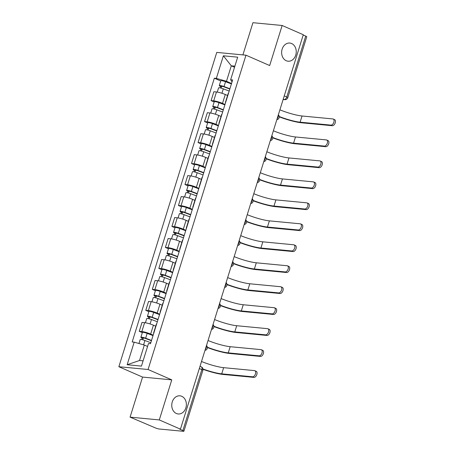 <?xml version="1.0" encoding="UTF-8"?>
<svg xmlns="http://www.w3.org/2000/svg" width="454" height="454" viewBox="0 0 454 454"><rect width="100%" height="100%" fill="white"/><g stroke="black" fill="none" stroke-linecap="round" stroke-linejoin="round"><path stroke-width="0.68" d="M181.742 396.297A9.12 7.292 -84.5 0 1 186.151 406.744A9.12 7.292 -84.5 0 1 178.201 413.974A9.12 7.292 -84.5 0 1 176.385 413.503A9.12 7.292 -84.5 0 1 171.975 403.05A9.12 7.292 -84.5 0 1 179.932 395.82A9.12 7.292 -84.5 0 1 181.742 396.297M291.621 43.527A9.12 7.292 -84.5 0 1 296.025 53.981A9.12 7.292 -84.5 0 1 288.074 61.211A9.12 7.292 -84.5 0 1 286.258 60.74A9.12 7.292 -84.5 0 1 281.849 50.286A9.12 7.292 -84.5 0 1 289.805 43.056A9.12 7.292 -84.5 0 1 291.621 43.527M130.082 417.141L159.292 419.927L180.437 429.172L303.295 34.731L282.144 25.486L269.67 65.552L245.972 55.189L216.762 52.403L118.863 366.719L142.562 377.081L130.082 417.141L155.376 427.906A2.849 0.437 -162.7 0 0 159.206 429.002L183.303 431.3A2.849 0.437 -162.7 0 0 183.898 431.221A2.849 0.437 -162.7 0 0 182.883 430.534L201.848 369.635A2.849 1.657 -66.4 0 0 201.287 366.86L200.021 366.304M282.144 25.486L252.935 22.7L242.907 54.9M159.292 419.927L171.771 379.867L148.072 369.505L245.972 55.189M180.437 429.172L179.585 429.092L182.883 430.534M303.215 34.986L305.735 36.093A2.849 0.437 17.3 0 1 306.751 36.774L287.785 97.678A2.849 0.437 -162.7 0 0 286.769 96.991L305.735 36.093M227.562 95.499L225.269 94.494A6.555 0.999 -162.7 0 0 216.462 91.986L213.862 91.736L211.099 100.606L213.698 100.856A6.555 0.999 17.3 0 1 222.505 103.37L225.008 104.465M228.504 93.24A6.555 0.999 -162.7 0 0 228.209 93.422L225.445 102.298A6.555 0.999 17.3 0 1 225.74 102.116M214.18 101.957L211.099 100.606M225.587 102.615A6.555 0.999 17.3 0 1 225.445 102.298M221.03 116.468L218.737 115.469A6.555 0.999 -162.7 0 0 209.93 112.955L207.33 112.711L204.567 121.581L207.166 121.831A6.555 0.999 17.3 0 1 215.973 124.339L218.476 125.435M221.972 114.215A6.555 0.999 -162.7 0 0 221.677 114.397L218.913 123.267A6.555 0.999 17.3 0 1 219.208 123.085M207.648 122.926L204.567 121.581M219.055 123.59A6.555 0.999 17.3 0 1 218.913 123.267M214.498 137.443L212.205 136.438A6.555 0.999 -162.7 0 0 203.398 133.93L200.799 133.68L198.035 142.556L200.634 142.8A6.555 0.999 17.3 0 1 209.442 145.314L211.944 146.409M215.44 135.184A6.555 0.999 -162.7 0 0 215.145 135.366L212.381 144.241A6.555 0.999 17.3 0 1 212.676 144.06M201.116 143.901L198.035 142.556M212.523 144.559A6.555 0.999 17.3 0 1 212.381 144.241M207.966 158.418L205.673 157.413A6.555 0.999 -162.7 0 0 196.866 154.899L194.267 154.655L191.503 163.525L194.102 163.775A6.555 0.999 17.3 0 1 202.91 166.283L205.412 167.378M208.908 156.159A6.555 0.999 -162.7 0 0 208.613 156.341L205.849 165.216A6.555 0.999 17.3 0 1 206.144 165.029M194.584 164.87L191.503 163.525M205.991 165.534A6.555 0.999 17.3 0 1 205.849 165.216M201.434 179.387L199.141 178.382A6.555 0.999 -162.7 0 0 190.334 175.874L187.735 175.624L184.971 184.5L187.57 184.744A6.555 0.999 17.3 0 1 196.378 187.258L198.88 188.353M202.376 177.134A6.555 0.999 -162.7 0 0 202.081 177.315L199.317 186.185A6.555 0.999 17.3 0 1 199.612 186.004M188.052 185.845L184.971 184.5M199.459 186.503A6.555 0.999 17.3 0 1 199.317 186.185M194.902 200.362L192.604 199.357A6.555 0.999 -162.7 0 0 183.802 196.843L181.203 196.599L178.439 205.469L181.038 205.719A6.555 0.999 17.3 0 1 189.846 208.227L192.348 209.328M195.844 198.103A6.555 0.999 -162.7 0 0 195.543 198.284L192.785 207.16A6.555 0.999 17.3 0 1 193.081 206.979M181.521 206.82L178.439 205.469M192.927 207.478A6.555 0.999 17.3 0 1 192.785 207.16M188.37 221.331L186.072 220.332A6.555 0.999 -162.7 0 0 177.27 217.818L174.671 217.568L171.907 226.444L174.506 226.694A6.555 0.999 17.3 0 1 183.308 229.202L185.817 230.297M189.312 219.078A6.555 0.999 -162.7 0 0 189.012 219.259L186.248 228.129A6.555 0.999 17.3 0 1 186.549 227.948M174.989 227.789L171.907 226.444M186.395 228.453A6.555 0.999 17.3 0 1 186.248 228.129M181.838 242.305L179.54 241.301A6.555 0.999 -162.7 0 0 170.738 238.793L168.139 238.543L165.375 247.413L167.974 247.663A6.555 0.999 17.3 0 1 176.776 250.177L179.285 251.272M182.78 240.047A6.555 0.999 -162.7 0 0 182.48 240.228L179.716 249.104A6.555 0.999 17.3 0 1 180.017 248.923M168.457 248.764L165.375 247.413M179.858 249.422A6.555 0.999 17.3 0 1 179.716 249.104M175.306 263.275L173.008 262.276A6.555 0.999 -162.7 0 0 164.206 259.762L161.607 259.518L158.843 268.388L161.442 268.637A6.555 0.999 17.3 0 1 170.244 271.146L172.753 272.241M176.248 261.022A6.555 0.999 -162.7 0 0 175.948 261.203L173.184 270.073A6.555 0.999 17.3 0 1 173.485 269.892M161.925 269.733L158.843 268.388M173.326 270.397A6.555 0.999 17.3 0 1 173.184 270.073M168.769 284.249L166.476 283.245A6.555 0.999 -162.7 0 0 157.674 280.737L155.075 280.487L152.311 289.363L154.91 289.607A6.555 0.999 17.3 0 1 163.712 292.121L166.221 293.216M169.717 281.991A6.555 0.999 -162.7 0 0 169.416 282.172L166.652 291.048A6.555 0.999 17.3 0 1 166.953 290.866M155.393 290.708L152.311 289.363M166.794 291.366A6.555 0.999 17.3 0 1 166.652 291.048M162.237 305.219L159.944 304.22A6.555 0.999 -162.7 0 0 151.142 301.706L148.543 301.462L145.779 310.332L148.379 310.581A6.555 0.999 17.3 0 1 157.18 313.09L159.689 314.185M163.185 302.966A6.555 0.999 -162.7 0 0 162.884 303.147L160.12 312.023A6.555 0.999 17.3 0 1 160.421 311.836M148.861 311.677L145.779 310.332M160.262 312.341A6.555 0.999 17.3 0 1 160.12 312.023M155.705 326.193L153.412 325.189A6.555 0.999 -162.7 0 0 144.61 322.68L142.011 322.431L139.247 331.306L141.847 331.551A6.555 0.999 17.3 0 1 150.649 334.065L153.157 335.16M156.653 323.94A6.555 0.999 -162.7 0 0 156.352 324.122L153.588 332.992A6.555 0.999 17.3 0 1 153.889 332.81M142.329 332.651L139.247 331.306M153.73 333.31A6.555 0.999 17.3 0 1 153.588 332.992M234.542 67.237L231.302 65.819L226.484 81.283L231.54 83.491M232.039 81.902L230.643 79.751L237.68 57.17L223.374 55.802L231.302 65.819L234.877 66.159M147.573 346.464L144.332 345.046L139.514 360.51L127.148 364.738L141.455 366.106L148.492 343.519L150.495 343.712L232.647 79.944L230.643 79.751M127.148 364.738L134.185 342.157L144.332 345.046M226.484 81.283L216.342 78.389L214.339 78.196L132.182 341.964L134.185 342.157M216.342 78.389L223.374 55.802M118.863 366.719L148.072 369.505M142.562 377.081L171.771 379.867M139.514 360.51L143.095 360.851M220.712 80.982L214.339 78.196M333.208 119.027L334.592 119.629A3.274 1.901 113.6 0 1 335.137 123.113A3.274 1.901 113.6 0 1 332.317 125.724L330.932 125.122A3.274 1.901 -66.4 0 0 333.758 122.506A3.274 1.901 -66.4 0 0 333.208 119.027A3.274 1.901 -66.4 0 0 332.861 118.937L302.035 115.997A17.099 2.605 17.3 0 1 279.908 109.811M229.815 89.046L223.328 86.606L221.041 86.152L221.654 86.561L220.548 86.459A3.564 0.545 -162.7 0 1 219.276 85.602L220.78 80.761A3.564 0.545 -162.7 0 1 225.536 81.709L231.409 83.916M229.9 88.757L224.032 86.549A3.564 0.545 -162.7 0 0 219.276 85.602M221.16 88.15L221.779 86.158M229.191 91.044L223.317 88.836A3.564 0.545 -162.7 0 0 218.561 87.889L217.256 92.088M220.094 87.906L220.548 86.459M279.255 116.848A18.949 2.889 -162.7 0 0 301.49 122.784L332.317 125.724M330.932 125.122L300.105 122.183A17.099 2.605 17.3 0 1 279.233 116.502M326.676 140.002L328.06 140.604A3.274 1.901 113.6 0 1 328.605 144.083A3.274 1.901 113.6 0 1 325.785 146.699L324.4 146.097A3.274 1.901 -66.4 0 0 327.226 143.481A3.274 1.901 -66.4 0 0 326.676 140.002A3.274 1.901 -66.4 0 0 326.33 139.911L295.503 136.966A17.099 2.605 17.3 0 1 273.376 130.78M223.283 110.016L216.796 107.581L214.509 107.121L215.122 107.536L214.016 107.428A3.564 0.545 -162.7 0 1 212.744 106.571L214.248 101.736A3.564 0.545 -162.7 0 1 219.004 102.683L224.878 104.891M223.368 109.732L217.5 107.524A3.564 0.545 -162.7 0 0 212.744 106.571M214.629 109.125L215.247 107.133M222.659 112.013L216.785 109.806A3.564 0.545 -162.7 0 0 212.029 108.858L210.724 113.057M213.562 108.875L214.016 107.428M272.723 137.823A18.949 2.889 -162.7 0 0 294.958 143.759L325.785 146.699M324.4 146.097L293.573 143.152A17.099 2.605 17.3 0 1 272.701 137.477M320.144 160.971L321.528 161.579A3.274 1.901 113.6 0 1 322.073 165.057A3.274 1.901 113.6 0 1 319.253 167.674L317.868 167.066A3.274 1.901 -66.4 0 0 320.694 164.45A3.274 1.901 -66.4 0 0 320.144 160.971A3.274 1.901 -66.4 0 0 319.798 160.881L288.971 157.941A17.099 2.605 17.3 0 1 266.844 151.755M216.751 130.99L210.264 128.55L207.977 128.096L208.59 128.505L207.484 128.403A3.564 0.545 -162.7 0 1 206.212 127.546L207.716 122.705A3.564 0.545 -162.7 0 1 212.472 123.653L218.346 125.86M216.836 130.701L210.968 128.493A3.564 0.545 -162.7 0 0 206.212 127.546M208.097 130.094L208.715 128.107M216.127 132.988L210.253 130.78A3.564 0.545 -162.7 0 0 205.497 129.833L204.192 134.032M207.03 129.85L207.484 128.403M266.192 158.792A18.949 2.889 -162.7 0 0 288.426 164.728L319.253 167.674M317.868 167.066L287.041 164.127A17.099 2.605 17.3 0 1 266.169 158.452M313.612 181.946L314.997 182.548A3.274 1.901 113.6 0 1 315.541 186.026A3.274 1.901 113.6 0 1 312.721 188.643L311.336 188.041A3.274 1.901 -66.4 0 0 314.162 185.425A3.274 1.901 -66.4 0 0 313.612 181.946A3.274 1.901 -66.4 0 0 313.266 181.855L282.439 178.916A17.099 2.605 17.3 0 1 260.312 172.724M210.213 151.965L203.732 149.525L201.445 149.071L202.058 149.48L200.952 149.372A3.564 0.545 -162.7 0 1 199.681 148.52L201.184 143.68A3.564 0.545 -162.7 0 1 205.94 144.627L211.814 146.835M210.304 151.676L204.436 149.468A3.564 0.545 -162.7 0 0 199.681 148.52M201.565 151.069L202.183 149.077M209.595 153.957L203.721 151.755A3.564 0.545 -162.7 0 0 198.966 150.802L197.66 155.007M200.498 150.819L200.952 149.372M259.66 179.767A18.949 2.889 -162.7 0 0 281.894 185.703L312.721 188.643M311.336 188.041L280.51 185.096A17.099 2.605 17.3 0 1 259.637 179.421M307.08 202.915L308.465 203.523A3.274 1.901 113.6 0 1 309.009 207.001A3.274 1.901 113.6 0 1 306.189 209.617L304.804 209.01A3.274 1.901 -66.4 0 0 307.63 206.394A3.274 1.901 -66.4 0 0 307.08 202.915A3.274 1.901 -66.4 0 0 306.734 202.83L275.907 199.885A17.099 2.605 17.3 0 1 253.78 193.699M203.681 172.934L197.195 170.494L194.914 170.04L195.526 170.454L194.42 170.346A3.564 0.545 -162.7 0 1 193.149 169.49L194.653 164.649A3.564 0.545 -162.7 0 1 199.408 165.602L205.282 167.81M203.772 172.645L197.904 170.437A3.564 0.545 -162.7 0 0 193.149 169.49M195.033 172.038L195.651 170.051M203.063 174.932L197.189 172.724A3.564 0.545 -162.7 0 0 192.434 171.777L191.128 175.976M193.966 171.794L194.42 170.346M253.128 200.736A18.949 2.889 -162.7 0 0 275.362 206.672L306.189 209.617M304.804 209.01L273.978 206.071A17.099 2.605 17.3 0 1 253.105 200.396M300.548 223.89L301.933 224.492A3.274 1.901 113.6 0 1 302.478 227.97A3.274 1.901 113.6 0 1 299.657 230.587L298.272 229.985A3.274 1.901 -66.4 0 0 301.093 227.369A3.274 1.901 -66.4 0 0 300.548 223.89A3.274 1.901 -66.4 0 0 300.202 223.799L269.375 220.86A17.099 2.605 17.3 0 1 247.248 214.668M197.149 193.909L190.663 191.469L188.382 191.015L188.995 191.423L187.888 191.321A3.564 0.545 -162.7 0 1 186.617 190.464L188.121 185.624A3.564 0.545 -162.7 0 1 192.876 186.571L198.75 188.779M197.24 193.62L191.372 191.412A3.564 0.545 -162.7 0 0 186.617 190.464M188.501 193.012L189.119 191.021M196.531 195.907L190.657 193.699A3.564 0.545 -162.7 0 0 185.902 192.746L184.596 196.951M187.434 192.763L187.888 191.321M246.596 221.711A18.949 2.889 -162.7 0 0 268.83 227.647L299.657 230.587M298.272 229.985L267.446 227.04A17.099 2.605 17.3 0 1 246.573 221.365M294.016 244.859L295.401 245.466A3.274 1.901 113.6 0 1 295.946 248.945A3.274 1.901 113.6 0 1 293.125 251.561L291.74 250.954A3.274 1.901 -66.4 0 0 294.561 248.344A3.274 1.901 -66.4 0 0 294.016 244.859A3.274 1.901 -66.4 0 0 293.664 244.774L262.843 241.829A17.099 2.605 17.3 0 1 240.716 235.643M190.618 214.878L184.131 212.444L181.85 211.984L182.463 212.398L181.356 212.29A3.564 0.545 -162.7 0 1 180.085 211.433L181.589 206.593A3.564 0.545 -162.7 0 1 186.344 207.546L192.218 209.754M190.708 214.589L184.84 212.387A3.564 0.545 -162.7 0 0 180.085 211.433M181.969 213.982L182.587 211.995M189.999 216.876L184.125 214.668A3.564 0.545 -162.7 0 0 179.37 213.721L178.064 217.92M180.902 213.738L181.356 212.29M240.064 242.68A18.949 2.889 -162.7 0 0 262.298 248.616L293.125 251.561M291.74 250.954L260.914 248.015A17.099 2.605 17.3 0 1 240.041 242.34M287.484 265.834L288.863 266.436A3.274 1.901 113.6 0 1 289.414 269.92A3.274 1.901 113.6 0 1 286.587 272.531L285.208 271.929A3.274 1.901 -66.4 0 0 288.029 269.313A3.274 1.901 -66.4 0 0 287.484 265.834A3.274 1.901 -66.4 0 0 287.132 265.743L256.306 262.804A17.099 2.605 17.3 0 1 234.185 256.618M184.086 235.853L177.599 233.413L175.318 232.959L175.931 233.367L174.824 233.265A3.564 0.545 -162.7 0 1 173.553 232.408L175.057 227.567A3.564 0.545 -162.7 0 1 179.812 228.515L185.686 230.723M184.176 235.564L178.303 233.356A3.564 0.545 -162.7 0 0 173.553 232.408M175.437 234.956L176.056 232.964M183.467 237.851L177.593 235.643A3.564 0.545 -162.7 0 0 172.838 234.695L171.527 238.895M174.37 234.712L174.824 233.265M233.532 263.655A18.949 2.889 -162.7 0 0 255.767 269.591L286.587 272.531M285.208 271.929L254.382 268.989A17.099 2.605 17.3 0 1 233.509 263.309M280.952 286.809L282.331 287.41A3.274 1.901 113.6 0 1 282.882 290.889A3.274 1.901 113.6 0 1 280.056 293.505L278.677 292.898A3.274 1.901 -66.4 0 0 281.497 290.288A3.274 1.901 -66.4 0 0 280.952 286.809A3.274 1.901 -66.4 0 0 280.6 286.718L249.774 283.773A17.099 2.605 17.3 0 1 227.653 277.587M177.554 256.822L171.067 254.388L168.786 253.928L169.399 254.342L168.292 254.234A3.564 0.545 -162.7 0 1 167.015 253.377L168.525 248.542A3.564 0.545 -162.7 0 1 173.28 249.49L179.154 251.698M177.645 256.538L171.771 254.331A3.564 0.545 -162.7 0 0 167.015 253.377M168.905 255.925L169.524 253.939M176.935 258.82L171.062 256.612A3.564 0.545 -162.7 0 0 166.306 255.664L164.995 259.864M167.838 255.681L168.292 254.234M227 284.63A18.949 2.889 -162.7 0 0 249.229 290.566L280.056 293.505M278.677 292.898L247.85 289.958A17.099 2.605 17.3 0 1 226.977 284.283M274.42 307.778L275.799 308.385A3.274 1.901 113.6 0 1 276.35 311.864A3.274 1.901 113.6 0 1 273.524 314.474L272.145 313.873A3.274 1.901 -66.4 0 0 274.965 311.257A3.274 1.901 -66.4 0 0 274.42 307.778A3.274 1.901 -66.4 0 0 274.068 307.687L243.242 304.748A17.099 2.605 17.3 0 1 221.121 298.562M171.022 277.797L164.535 275.357L162.254 274.903L162.867 275.311L161.76 275.209A3.564 0.545 -162.7 0 1 160.483 274.352L161.993 269.511A3.564 0.545 -162.7 0 1 166.749 270.459L172.622 272.667M171.113 277.507L165.239 275.3A3.564 0.545 -162.7 0 0 160.483 274.352M162.373 276.9L162.992 274.908M170.403 279.795L164.53 277.587A3.564 0.545 -162.7 0 0 159.774 276.639L158.463 280.839M161.306 276.656L161.76 275.209M220.468 305.599A18.949 2.889 -162.7 0 0 242.697 311.535L273.524 314.474M272.145 313.873L241.318 310.933A17.099 2.605 17.3 0 1 220.445 305.253M267.888 328.753L269.267 329.354A3.274 1.901 113.6 0 1 269.818 332.833A3.274 1.901 113.6 0 1 266.992 335.449L265.613 334.848A3.274 1.901 -66.4 0 0 268.433 332.232A3.274 1.901 -66.4 0 0 267.888 328.753A3.274 1.901 -66.4 0 0 267.537 328.662L236.71 325.722A17.099 2.605 17.3 0 1 214.589 319.531M164.49 298.766L158.003 296.331L155.722 295.877L156.335 296.286L155.223 296.178A3.564 0.545 -162.7 0 1 153.951 295.327L155.461 290.486A3.564 0.545 -162.7 0 1 160.217 291.434L166.09 293.642M164.581 298.482L158.707 296.275A3.564 0.545 -162.7 0 0 153.951 295.327M155.836 297.875L156.46 295.883M163.871 300.764L157.998 298.562A3.564 0.545 -162.7 0 0 153.242 297.608L151.931 301.814M154.774 297.625L155.223 296.178M213.936 326.574A18.949 2.889 -162.7 0 0 236.165 332.51L266.992 335.449M265.613 334.848L234.786 331.902A17.099 2.605 17.3 0 1 213.913 326.227M261.356 349.722L262.735 350.329A3.274 1.901 113.6 0 1 263.286 353.808A3.274 1.901 113.6 0 1 260.46 356.424L259.081 355.817A3.274 1.901 -66.4 0 0 261.901 353.201A3.274 1.901 -66.4 0 0 261.356 349.722A3.274 1.901 -66.4 0 0 261.005 349.631L230.178 346.691A17.099 2.605 17.3 0 1 208.057 340.506M157.958 319.741L151.471 317.301L149.19 316.847L149.803 317.261L148.691 317.153A3.564 0.545 -162.7 0 1 147.419 316.296L148.929 311.455A3.564 0.545 -162.7 0 1 153.685 312.409L159.558 314.611M158.049 319.451L152.175 317.244A3.564 0.545 -162.7 0 0 147.419 316.296M149.304 318.844L149.928 316.858M157.339 321.738L151.466 319.531A3.564 0.545 -162.7 0 0 146.71 318.583L145.399 322.783M148.242 318.6L148.691 317.153M207.404 347.543A18.949 2.889 -162.7 0 0 229.633 353.479L260.46 356.424M259.081 355.817L228.254 352.877A17.099 2.605 17.3 0 1 207.382 347.202M254.825 370.697L256.204 371.298A3.274 1.901 113.6 0 1 256.754 374.777A3.274 1.901 113.6 0 1 253.928 377.393L252.549 376.792A3.274 1.901 -66.4 0 0 255.369 374.175A3.274 1.901 -66.4 0 0 254.825 370.697A3.274 1.901 -66.4 0 0 254.473 370.606L223.646 367.666A17.099 2.605 17.3 0 1 201.525 361.475M151.426 340.716L144.94 338.275L142.658 337.821L143.265 338.23L142.159 338.122A3.564 0.545 -162.7 0 1 140.888 337.271L142.397 332.43A3.564 0.545 -162.7 0 1 147.153 333.378L153.026 335.585M151.517 340.426L145.643 338.219A3.564 0.545 -162.7 0 0 140.888 337.271M142.772 339.819L143.396 337.827M150.802 342.713L144.934 340.506A3.564 0.545 -162.7 0 0 140.178 339.552L138.947 343.513M141.71 339.569L142.159 338.122M202.989 369.312A18.949 2.889 -162.7 0 0 223.101 374.454L253.928 377.393M252.549 376.792L221.722 373.846A17.099 2.605 17.3 0 1 202.955 368.983M205.259 349.489A2.849 1.657 -66.4 0 0 206.258 347.73A2.849 1.657 -66.4 0 0 206.377 345.891M211.791 328.52A2.849 1.657 -66.4 0 0 212.79 326.761A2.849 1.657 -66.4 0 0 212.909 324.916M218.323 307.545A2.849 1.657 -66.4 0 0 219.322 305.786A2.849 1.657 -66.4 0 0 219.441 303.942M224.855 286.57A2.849 1.657 -66.4 0 0 225.854 284.817A2.849 1.657 -66.4 0 0 225.973 282.973M231.387 265.601A2.849 1.657 -66.4 0 0 232.386 263.842A2.849 1.657 -66.4 0 0 232.51 261.998M237.919 244.627A2.849 1.657 -66.4 0 0 238.917 242.867A2.849 1.657 -66.4 0 0 239.042 241.029M244.451 223.657A2.849 1.657 -66.4 0 0 245.449 221.898A2.849 1.657 -66.4 0 0 245.574 220.054M250.983 202.683A2.849 1.657 -66.4 0 0 251.981 200.923A2.849 1.657 -66.4 0 0 252.106 199.085M257.514 181.713A2.849 1.657 -66.4 0 0 258.513 179.954A2.849 1.657 -66.4 0 0 258.638 178.11M264.046 160.739A2.849 1.657 -66.4 0 0 265.045 158.979A2.849 1.657 -66.4 0 0 265.17 157.135M270.578 139.764A2.849 1.657 -66.4 0 0 271.577 138.01A2.849 1.657 -66.4 0 0 271.702 136.166M277.11 118.795A2.849 1.657 -66.4 0 0 278.109 117.036A2.849 1.657 -66.4 0 0 278.234 115.191M283.148 99.415L284.227 99.517A2.849 1.657 -66.4 0 0 286.769 96.991L284.244 95.89M283.251 99.091L284.227 99.517A2.849 2.281 -84.5 0 0 284.794 99.664A2.849 2.849 0 0 0 287.785 97.678M150.649 334.065L153.412 325.189M157.18 313.09L159.944 304.22M163.712 292.121L166.476 283.245M170.244 271.146L173.008 262.276M176.776 250.177L179.54 241.301M183.308 229.202L186.072 220.332M189.846 208.227L192.604 199.357M196.378 187.258L199.141 178.382M202.91 166.283L205.673 157.413M209.442 145.314L212.205 136.438M215.973 124.339L218.737 115.469M222.505 103.37L225.269 94.494M148.379 310.581L151.142 301.706M154.91 289.607L157.674 280.737M161.442 268.637L164.206 259.762M167.974 247.663L170.738 238.793M174.506 226.694L177.27 217.818M181.038 205.719L183.802 196.843M187.57 184.744L190.334 175.874M194.102 163.775L196.866 154.899M200.634 142.8L203.398 133.93M207.166 121.831L209.93 112.955M213.698 100.856L216.462 91.986M141.847 331.551L144.61 322.68M199.329 368.529L201.848 369.635A2.849 0.437 -162.7 0 1 202.87 370.316A2.849 2.849 0 0 0 201.287 366.86M224.032 86.549L225.536 81.709M221.938 93.263L223.317 88.836M300.105 122.183L302.035 115.997M217.5 107.524L219.004 102.683M215.406 114.232L216.785 109.806M293.573 143.152L295.503 136.966M210.968 128.493L212.472 123.653M208.874 135.207L210.253 130.78M287.041 164.127L288.971 157.941M204.436 149.468L205.94 144.627M202.342 156.176L203.721 151.755M280.51 185.096L282.439 178.916M197.904 170.437L199.408 165.602M195.81 177.151L197.189 172.724M273.978 206.071L275.907 199.885M191.372 191.412L192.876 186.571M189.278 198.12L190.657 193.699M267.446 227.04L269.375 220.86M184.84 212.387L186.344 207.546M182.746 219.095L184.125 214.668M260.914 248.015L262.843 241.829M178.303 233.356L179.812 228.515M176.214 240.07L177.593 235.643M254.382 268.989L256.306 262.804M171.771 254.331L173.28 249.49M169.683 261.039L171.062 256.612M247.85 289.958L249.774 283.773M165.239 275.3L166.749 270.459M163.151 282.013L164.53 277.587M241.318 310.933L243.242 304.748M158.707 296.275L160.217 291.434M156.619 302.983L157.998 298.562M234.786 331.902L236.71 325.722M152.175 317.244L153.685 312.409M150.087 323.957L151.466 319.531M228.254 352.877L230.178 346.691M145.643 338.219L147.153 333.378M143.583 344.836L144.934 340.506M221.722 373.846L223.646 367.666M276.832 119.691A2.849 2.849 0 0 0 278.359 114.794M270.3 140.661A2.849 2.849 0 0 0 271.827 135.769M263.768 161.635A2.849 2.849 0 0 0 265.295 156.738M257.236 182.61A2.849 2.849 0 0 0 258.763 177.713M250.704 203.579A2.849 2.849 0 0 0 252.225 198.682M244.173 224.554A2.849 2.849 0 0 0 245.693 219.657M237.641 245.523A2.849 2.849 0 0 0 239.162 240.631M231.109 266.498A2.849 2.849 0 0 0 232.63 261.6M224.577 287.467A2.849 2.849 0 0 0 226.098 282.575M218.045 308.442A2.849 2.849 0 0 0 219.566 303.544M211.513 329.417A2.849 2.849 0 0 0 213.034 324.519M204.981 350.386A2.849 2.849 0 0 0 206.502 345.488M202.87 370.316L183.898 431.221M284.794 99.664L283.12 99.505"/></g></svg>
